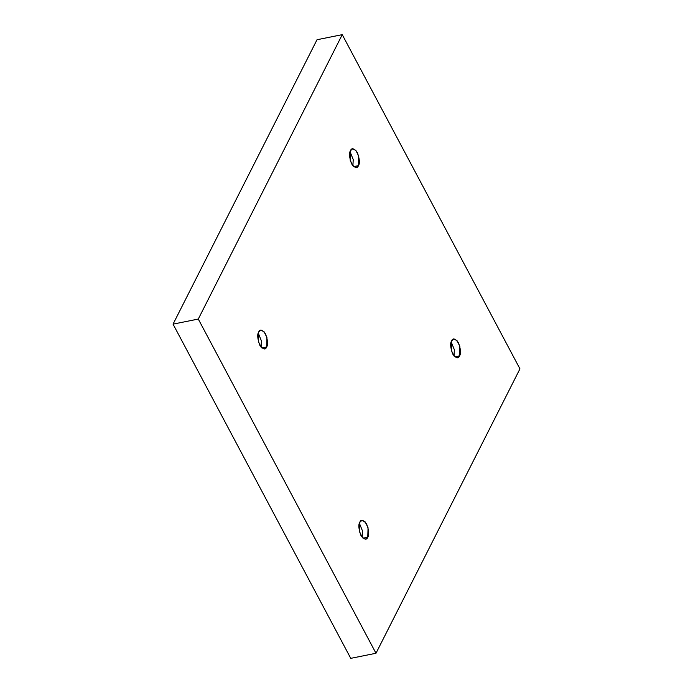 <?xml version="1.0" encoding="UTF-8"?>
<svg xmlns="http://www.w3.org/2000/svg" width="693" height="693" viewBox="0 0 693 693"><rect width="100%" height="100%" fill="white"/><g stroke="black" fill="none" stroke-linecap="round" stroke-linejoin="round"><path stroke-width="1.04" d="M451.611 340.904L451.308 350.381L454.184 356.185L457.467 357.709L459.554 355.847L454.816 356.808L459.554 355.847C458.428 358.957 456.141 358.35 452.711 354.045C450.398 347.539 450.026 343.165 451.611 340.904C452.737 337.803 455.024 338.401 458.454 342.714C460.767 349.22 461.14 353.595 459.554 355.847L459.857 346.379L456.982 340.566L453.698 339.042L451.611 340.904M350.476 150.702L350.173 160.178L353.049 165.991L356.332 167.515L358.42 165.653L353.681 166.606L358.42 165.653C357.293 168.754 355.015 168.156 351.585 163.843C349.263 157.337 348.891 152.962 350.476 150.702C351.611 147.6 353.889 148.207 357.319 152.512C359.641 159.018 360.005 163.392 358.42 165.653L358.723 156.176L355.856 150.364L352.572 148.848L350.476 150.702M258.68 332.068L258.376 341.536L261.252 347.349L264.535 348.874L266.623 347.011L261.885 347.964L266.623 347.011C265.497 350.112 263.21 349.515 259.78 345.201C257.467 338.695 257.094 334.321 258.68 332.068C259.806 328.958 262.093 329.565 265.523 333.87C267.836 340.376 268.208 344.75 266.623 347.011L266.926 337.534L264.05 331.73L260.767 330.206L258.68 332.068M359.806 522.262L359.511 531.739L362.378 537.551L365.661 539.076L367.758 537.214L363.011 538.166L367.758 537.214C366.623 540.315 364.345 539.717 360.914 535.403C358.593 528.898 358.229 524.523 359.806 522.262C360.94 519.161 363.219 519.767 366.649 524.073C368.971 530.578 369.334 534.953 367.758 537.214L368.061 527.737L365.185 521.924L361.902 520.408L359.806 522.262M342.247 34.65L519.949 368.858L375.987 653.265L350.753 658.35L375.987 653.265L198.285 319.057L173.051 324.142L350.753 658.35L173.051 324.142L198.285 319.057L342.247 34.65L317.013 39.735L342.247 34.65L198.285 319.057L375.987 653.265L519.949 368.858L342.247 34.65M317.013 39.735L173.051 324.142L317.013 39.735M359.398 523.293L362.56 531.124L362.231 537.378L362.56 531.124L359.398 523.293M258.264 333.09L261.426 340.921L261.105 347.176L261.426 340.921L258.264 333.09M350.06 151.732L353.231 159.563L352.902 165.818L353.231 159.563L350.06 151.732M451.195 341.935L454.357 349.766L454.036 356.02L454.357 349.766L451.195 341.935"/></g></svg>
